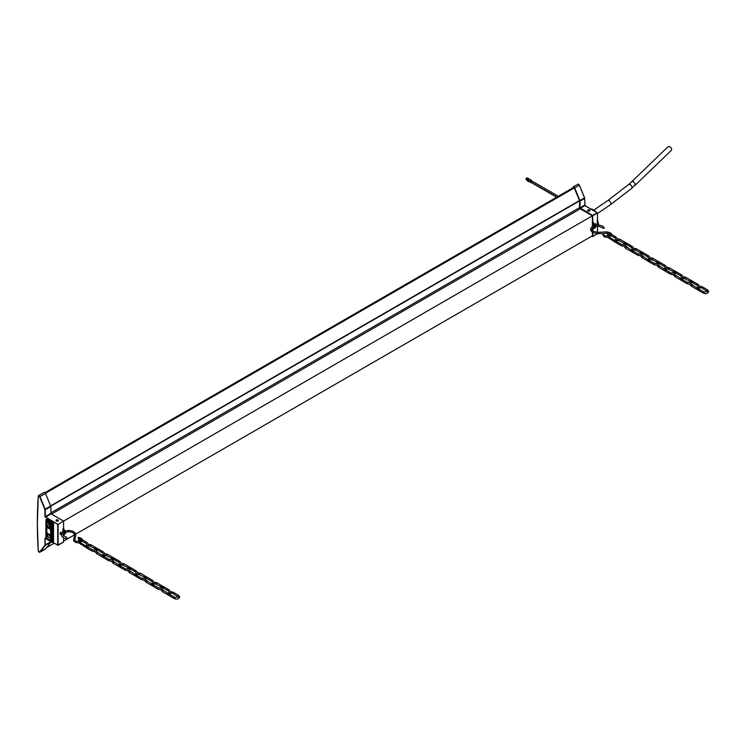 <?xml version="1.0" encoding="UTF-8"?>
<svg xmlns="http://www.w3.org/2000/svg" width="746" height="746" viewBox="0 0 746 746"><rect width="100%" height="100%" fill="white"/><g stroke="black" fill="none" stroke-linecap="round" stroke-linejoin="round"><path stroke-width="1.12" d="M592.184 209.225L591.485 209.365M591.419 209.328L592.072 209.066M597.509 213.542L610.741 204.46L611.198 203.378L609.277 200.488L607.813 200.525M610.741 204.46L631.853 188.234L632.263 187.181L630.249 184.374L628.645 184.523M631.853 188.234L635.48 184.281L633.391 181.53L631.703 181.754L667.838 146.906A2.452 1.716 -134 0 1 670.197 146.99A2.452 1.716 -134 0 1 671.652 149.405A2.452 1.716 -134 0 1 671.251 150.44L635.088 185.306M78.134 538.314L78.218 537.568L78.134 538.314M66.553 538.649L66.944 537.941L66.553 538.649M610.023 234.626C611.907 235.428 603.952 237.125 603.896 234.692L602.628 234.906M604.484 228.043L603.253 228.267L604.484 228.043L602.684 226.141L598.721 224.956L594.991 225.236M603.253 228.267L599.01 226.28L595.513 226.439M528.97 181.343C528.774 181.772 528.112 181.381 526.974 180.196A1.865 1.082 0 0 0 526.807 180.206C528.093 181.53 528.811 181.949 528.951 181.437L530.854 182.584L528.951 181.437A1.865 1.082 0 0 0 528.961 181.39L528.97 180.644M532.01 181.502L531.562 180.373L528.951 181.39C528.811 179.394 528.093 178.984 526.807 180.15L526.126 179.404A2.07 1.194 0 0 0 526.685 180.131L526.172 179.572M531.562 180.373L527.31 177.921L526.807 180.15A1.865 1.082 0 0 1 526.974 180.14C528.112 179.171 528.774 179.553 528.97 181.297M529.035 181.437L531.777 181.679M531.572 182.005L529.035 181.492A2.07 1.194 0 0 0 530.322 181.828L530.229 181.772M526.144 179.413L526.135 179.357A2.07 1.194 0 0 0 526.685 180.084L526.723 180.103M527.487 180.858L526.89 180.14M530.322 181.772C531.684 181.642 531.684 181.66 530.322 181.828C531.684 181.66 531.684 181.642 530.322 181.772A2.07 1.194 0 0 1 529.073 181.455M530.182 181.744C531.609 181.623 531.609 181.604 530.182 181.688M526.807 178.07A0.643 0.513 -160.1 0 0 526.172 178.518L526.126 179.171M526.172 178.518L526.685 180.084M63.596 541.13L74.507 534.835M75.738 534.127L592.371 235.848L592.371 232.192M63.55 521.128L592.371 215.808L592.371 226.374M591.914 236.109L592.772 236.547L597.509 233.657L592.772 236.547M572.975 187.787L573.021 187.349A1.296 0.746 60 0 1 573.282 186.873A1.296 0.746 60 0 1 574.7 187.88L579.903 200.488A1.296 0.746 60 0 1 580.034 201.131L580.034 207.901L584.65 205.029M592.828 230.915L592.828 229.125L594.478 228.164A1.94 1.119 -120 0 0 594.478 225.926L592.828 223.063L592.641 215.445L580.034 207.901M592.828 232.482L592.828 236.426L597.434 233.657M593.508 225.74A0.97 0.559 60 0 1 593.508 225.702L593.508 225.702A0.97 0.559 -120 0 0 592.828 226.085M593.424 227.232A0.97 0.559 -120 0 0 593.508 227.278A0.97 0.559 60 0 0 593.508 225.702M573.469 187.666L574.308 187.927L579.511 200.543L579.577 207.64A0.97 0.559 -120 0 0 580.267 208.824L592.371 215.808M592.371 228.108L592.371 230.467M592.828 229.125L593.508 228.724M592.828 223.063L593.508 222.672L595.159 225.534A1.94 1.119 60 0 1 595.159 227.772L594.478 228.164L595.159 227.772M592.828 215.762L597.509 212.992L597.434 224.91M589.527 209.971A1.147 0.662 0 0 1 589.676 210.074A1.147 0.662 0 0 1 589.862 210.437A1.147 0.662 0 0 1 589.154 211.053A1.147 0.662 0 0 1 587.904 210.913A1.147 0.662 180 0 1 587.568 210.437L587.568 210.54A1.147 0.662 180 0 0 587.904 211.006A1.147 0.662 0 0 0 589.154 211.155A1.147 0.662 0 0 0 589.862 210.54A1.147 0.662 0 0 0 589.862 210.493M587.568 210.437A1.147 0.662 180 0 1 587.755 210.074A1.455 1.455 0 0 1 589.676 210.074M595.718 223.809A1.147 0.662 120 0 0 595.681 223.781A1.147 0.662 120 0 0 594.534 224.443M596.007 224.359A1.147 0.662 120 0 0 595.989 224.173A1.147 0.662 120 0 0 595.765 223.828A1.147 0.662 120 0 0 594.59 224.546M52.817 542.426L58.076 545.158L58.076 524.494L44.928 516.642L44.928 509.863A1.035 0.597 -120 0 0 44.816 509.35L39.613 496.733A1.035 0.597 -120 0 0 38.27 496.314C37.039 513.798 37.039 531.991 38.27 550.893A1.035 0.597 -120 0 0 39.613 552.021L44.816 545.41A1.035 0.597 -120 0 0 44.928 545.028L44.928 538.258L45.907 538.351L45.338 538.015M58.076 545.158L63.596 541.969L57.712 545.158L57.712 524.494L44.928 516.642M58.076 524.494L63.419 520.988L58.076 524.494M63.55 542.09L58.02 545.279L52.891 542.379L57.712 545.158M63.419 520.988L51.045 513.845L45.338 517.351M50.812 513.444L45.292 516.642L45.292 509.863A1.296 0.746 -120 0 0 45.152 509.229L39.948 496.612A1.296 0.746 -120 0 0 38.531 495.605L44.061 492.416A1.296 0.746 -120 0 1 45.478 493.423L50.681 506.03A1.296 0.746 -120 0 1 50.812 506.674L51.045 513.845M45.189 549.093A1.296 0.746 -120 0 0 45.347 549.047A1.296 0.746 -120 0 0 45.478 548.925L50.681 542.314A1.296 0.746 -120 0 0 50.812 541.838L50.812 541.605M63.596 541.969L63.596 537.81M63.596 536.188L63.596 534.668L62.925 535.059L64.566 534.108A1.94 1.119 -120 0 0 64.566 531.87L65.256 531.478A1.94 1.119 60 0 1 65.256 533.707L64.566 534.108M63.596 521.305L63.596 528.606L65.256 531.478M63.606 531.674A0.97 0.559 60 0 1 63.596 531.637A0.97 0.559 60 0 1 63.652 533.25M63.596 528.606L62.916 529.007L64.566 531.87M63.596 531.637A0.97 0.559 -120 0 0 62.916 532.038L62.916 529.007M62.916 534.453L62.916 535.031M61.48 532.252A1.147 0.662 120 0 0 61.433 532.224A1.147 0.662 120 0 0 60.547 532.532A1.147 0.662 120 0 0 60.044 533.688A1.147 0.662 -60 0 0 60.286 534.22A1.147 0.662 -60 0 0 60.333 534.239M61.759 532.803A1.147 0.662 120 0 0 61.741 532.616A1.147 0.662 120 0 0 61.526 532.271A1.147 0.662 120 0 0 60.64 532.579A1.147 0.662 120 0 0 60.137 533.735A1.147 0.662 -60 0 0 60.37 534.267L60.286 534.22M61.741 532.616A1.455 1.455 0 0 1 60.78 534.285A1.147 0.662 -60 0 1 60.37 534.267M58.02 519.999A1.147 0.662 0 0 1 58.169 520.102A1.147 0.662 0 0 1 58.356 520.466A1.147 0.662 0 0 1 57.647 521.081A1.147 0.662 0 0 1 56.398 520.932A1.147 0.662 180 0 1 56.062 520.466L56.062 520.568A1.147 0.662 180 0 0 56.398 521.034A1.147 0.662 0 0 0 57.647 521.184A1.147 0.662 0 0 0 58.356 520.568A1.147 0.662 0 0 0 58.356 520.512M56.062 520.466A1.147 0.662 180 0 1 56.248 520.102A1.455 1.455 0 0 1 58.169 520.102M52.528 542.594L53.535 542.016L53.535 522.927L46.914 519.104L45.907 519.682L45.907 538.771L52.528 542.594L52.528 523.505L45.907 519.682M53.535 522.927L52.528 523.505M45.907 538.771L51.157 541.801L51.847 541.409L51.847 523.897L46.588 520.867L45.907 521.268L51.157 524.298L51.157 541.801M51.847 523.897L51.157 524.298M46.504 522.293L50.56 524.643L50.56 540.775L46.504 538.425L46.504 522.293M50.56 540.374L46.839 538.23L46.839 522.489M50.476 536.085L50.476 535.022L47.278 533.185L47.278 534.239L48.378 534.873A1.613 0.932 -120 0 0 48.07 534.947A1.613 0.932 -120 0 0 48.07 536.812A1.613 0.932 -120 0 0 49.684 537.745A1.613 0.932 -120 0 0 49.376 535.442L50.476 536.085M47.278 526.592L47.278 527.646L50.476 529.492L50.476 528.438L49.376 527.795A1.613 0.932 -120 0 0 49.684 527.72A1.613 0.932 -120 0 0 49.684 525.855A1.613 0.932 -120 0 0 48.07 524.932A1.613 0.932 -120 0 0 48.378 527.226L47.278 526.592M49.376 535.442L50.29 534.919M48.378 534.873L49.292 534.341M47.278 534.239L48.192 533.707M47.278 527.646L48.192 527.114M48.378 527.226L49.898 526.34M49.376 527.795L49.898 527.497M597.509 224.369L598.451 223.819M597.509 224.863L598.413 224.35M597.509 222.364L598.087 222.028M597.509 223.091L598.292 222.644M597.509 223.772L598.413 223.25M528.933 180.346L527.487 179.516M593.947 210.782L594.422 210.512L591.876 209.066A5.166 2.984 -120 0 0 591.037 209.104M595.336 211.594A5.166 2.984 -120 0 0 594.497 210.577L594.618 210.54M595.495 211.678A4.84 2.797 -120 0 0 594.646 210.642L594.04 210.838M64.977 531.003L69.527 530.397L73.304 531.385L75.411 533.287L75.756 535.246L74.488 535.022L73.612 539.815L74.88 540.001M81.016 540.076C82.545 541.717 73.378 541.736 74.88 540.076L75.738 535.32M606.629 232.864L606.498 232.118L606.629 232.864M598.32 232.621L598.46 233.358L598.32 232.621M96.551 548.114L95.88 548.114M91.077 545.018L90.163 545.55L90.62 545.811M86.965 547.918L86.508 547.657L87.422 547.135M92.485 551.061L91.991 550.818L92.905 550.296M112.991 557.607L112.32 557.598M107.517 554.511L106.603 555.043L107.06 555.304M103.405 557.411L102.948 557.15L103.862 556.619M108.925 560.544L108.422 560.311L109.336 559.789M129.431 567.1L128.76 567.091M123.948 564.004L123.034 564.526L123.491 564.797M119.845 566.904L119.388 566.643L120.302 566.111M125.365 570.037L124.862 569.804L125.776 569.273M145.862 576.583L145.2 576.583M140.388 573.497L139.474 574.019L139.931 574.28M136.276 576.397L135.828 576.126L136.732 575.604M141.805 579.53L141.302 579.297L142.216 578.765M162.302 586.076L161.63 586.076M156.828 582.98L155.914 583.512L156.371 583.773M152.716 585.88L152.259 585.619L153.172 585.097M158.245 589.023L157.742 588.78L158.656 588.258M178.742 595.634L177.837 596.166L178.21 596.464M173.268 592.473L172.354 593.005L172.811 593.266M169.156 595.373L168.699 595.112L169.612 594.581M174.676 598.506L174.182 598.273L175.096 597.751M80.568 540.011L80.568 538.957L81.025 539.218M86.051 543.172L86.051 542.118L86.508 542.435M81.025 543.442L80.568 543.172L80.568 544.235M85.65 546.846L85.986 547.424M97.008 549.504L97.008 548.45L97.465 548.711M102.491 552.665L102.491 551.611L102.948 551.928M97.465 552.935L97.008 552.665L97.008 553.718M102.09 556.339L102.426 556.917M113.448 558.996L113.448 557.943L113.905 558.204M118.931 562.158L118.931 561.104L119.379 561.421M113.905 562.419L113.448 562.158L113.448 563.211M118.53 565.832L118.866 566.41M129.888 568.489L129.888 567.426L130.345 567.697M135.371 571.65L135.371 570.597L135.819 570.904M130.345 571.912L129.888 571.65L129.888 572.704M134.961 575.325L135.306 575.893M146.328 577.973L146.328 576.919L146.785 577.18M151.802 581.143L151.802 580.08L152.259 580.397M146.785 581.404L146.328 581.143L146.328 582.197M151.401 584.808L151.746 585.386M162.768 587.466L162.768 586.412L163.225 586.673M168.242 590.627L168.242 589.573L168.699 589.89M163.225 590.897L162.768 590.627L162.768 591.681M167.841 594.301L168.186 594.879M625.558 242.664L624.887 242.655M620.085 239.569L619.171 240.091L619.628 240.361M615.972 242.469L615.515 242.198L616.429 241.676M621.493 245.602L620.998 245.369L621.912 244.837M641.998 252.148L641.327 252.148M636.524 249.052L635.611 249.584L636.068 249.845M632.412 251.952L631.955 251.691L632.869 251.169M637.933 255.095L637.438 254.852L638.352 254.33M658.438 261.641L657.767 261.632M652.964 258.545L652.051 259.076L652.508 259.338M648.852 261.445L648.395 261.184L649.309 260.652M654.373 264.578L653.869 264.345L654.783 263.823M674.869 271.134L674.207 271.124M669.395 268.038L668.481 268.569L668.938 268.83M665.292 270.938L664.835 270.677L665.749 270.145M670.813 274.071L670.309 273.838L671.223 273.306M691.309 280.627L690.647 280.617M685.835 277.531L684.921 278.053L685.378 278.323M681.723 280.431L681.266 280.16L682.18 279.638M687.252 283.564L686.749 283.331L687.663 282.799M707.758 290.185L706.844 290.707L707.217 291.015M702.275 287.014L701.361 287.546L701.818 287.807M698.163 289.914L697.706 289.653L698.62 289.131M703.692 293.057L703.189 292.814L704.103 292.292M609.585 234.561L609.585 233.498L610.042 233.768M615.058 237.722L615.058 236.669L615.515 236.986M610.042 237.983L609.585 237.722L609.585 238.776M614.657 241.396L615.002 241.965M626.015 244.045L626.015 242.991L626.472 243.261M631.498 247.215L631.498 246.152L631.955 246.469M626.472 247.476L626.015 247.215L626.015 248.269M631.097 250.88L631.433 251.458M642.455 253.537L642.455 252.484L642.912 252.745M647.938 256.699L647.938 255.645L648.395 255.962M642.912 256.969L642.455 256.699L642.455 257.752M647.537 260.373L647.873 260.951M658.895 263.03L658.895 261.977L659.352 262.238M664.378 266.191L664.378 265.138L664.826 265.455M659.352 266.453L658.895 266.191L658.895 267.245M663.977 269.865L664.313 270.444M675.335 272.523L675.335 271.46L675.792 271.73M680.818 275.684L680.818 274.631L681.266 274.948M675.792 275.945L675.335 275.684L675.335 276.738M680.408 279.358L680.753 279.936M691.775 282.007L691.775 280.953L692.232 281.223M697.249 285.177L697.249 284.123L697.706 284.431M692.232 285.438L691.775 285.177L691.775 286.231M696.848 288.842L697.193 289.42M530.779 180.364L530.91 181.25M533.437 182.63A0.97 0.97 0 0 0 532.513 181.353A0.97 0.97 0 0 0 531.553 182.322L530.91 182.304M526.126 178.798L527.31 177.921M45.413 493.283L574.308 187.927M50.625 505.9L579.511 200.543M50.737 506.189L579.577 200.87M579.577 207.64L50.812 512.922M580.267 208.824L51.502 514.106M46.522 547.601L54.15 543.191M597.434 226.206L597.434 232.36M584.556 197.802A1.035 0.597 60 0 1 584.65 198.259L585.06 205.747M579.362 185.185L584.51 197.83A1.296 0.746 60 0 1 584.65 198.464L580.034 201.131M578.635 184.327A1.035 0.597 60 0 1 579.334 185.129L584.51 197.83L579.903 200.488M573.282 186.873L577.889 184.206A1.296 0.746 60 0 1 579.316 185.213L574.7 187.88M580.267 208.302L584.873 205.635L597.257 212.778L592.641 215.445M595.159 225.534L594.478 225.926M44.928 509.863L50.812 506.674M44.816 509.35L50.681 506.03M39.613 496.733L45.478 493.423M38.27 496.314L38.531 495.605A1.296 0.746 -120 0 0 38.27 496.081L37.375 522.983M38.27 550.893L37.3 522.983L38.27 496.081M39.081 552.105A1.296 0.746 -120 0 0 39.827 552.236L38.251 550.716M45.347 549.047L39.827 552.236A1.296 0.746 -120 0 0 39.948 552.124L45.152 545.513A1.296 0.746 -120 0 0 45.292 545.028L44.928 538.258M39.613 552.021L45.478 548.925M44.816 545.41L50.681 542.314M44.928 545.028L50.812 541.838M45.441 538.164L45.907 538.435M596.996 221.721L597.854 220.499L597.21 219.417M558.456 196.17A0.97 0.97 0 0 0 557.131 196.935M557.178 196.319A0.97 0.97 0 0 0 556.264 195.051A0.97 0.97 0 0 0 555.919 196.925A0.97 0.97 0 0 0 556.992 196.655M555.35 195.266A0.97 0.97 0 0 0 554.437 193.997A0.97 0.97 0 0 0 554.091 195.872A0.97 0.97 0 0 0 555.164 195.601M553.532 194.212A0.97 0.97 0 0 0 552.609 192.944A0.97 0.97 0 0 0 552.264 194.818A0.97 0.97 0 0 0 553.336 194.547M551.704 193.158A0.97 0.97 0 0 0 550.781 191.89A0.97 0.97 0 0 0 550.436 193.764A0.97 0.97 0 0 0 551.508 193.494M549.877 192.114A0.97 0.97 0 0 0 548.953 190.836A0.97 0.97 0 0 0 548.618 192.71A0.97 0.97 0 0 0 549.681 192.449M548.049 191.06A0.97 0.97 0 0 0 547.126 189.782A0.97 0.97 0 0 0 546.79 191.657A0.97 0.97 0 0 0 547.853 191.396M546.221 190.006A0.97 0.97 0 0 0 545.307 188.729A0.97 0.97 0 0 0 544.962 190.603A0.97 0.97 0 0 0 546.025 190.342M544.393 188.952A0.97 0.97 0 0 0 543.48 187.675A0.97 0.97 0 0 0 543.135 189.549A0.97 0.97 0 0 0 544.207 189.288M542.566 187.899A0.97 0.97 0 0 0 541.652 186.621A0.97 0.97 0 0 0 541.307 188.496A0.97 0.97 0 0 0 542.379 188.234M540.747 186.845A0.97 0.97 0 0 0 539.824 185.567A0.97 0.97 0 0 0 539.479 187.442A0.97 0.97 0 0 0 540.552 187.181M538.92 185.791A0.97 0.97 0 0 0 537.997 184.514A0.97 0.97 0 0 0 537.652 186.388A0.97 0.97 0 0 0 538.724 186.127M537.092 184.738A0.97 0.97 0 0 0 536.169 183.46A0.97 0.97 0 0 0 535.824 185.334A0.97 0.97 0 0 0 536.896 185.073M535.264 183.684A0.97 0.97 0 0 0 534.341 182.406A0.97 0.97 0 0 0 534.005 184.281A0.97 0.97 0 0 0 535.068 184.02M531.553 182.322A0.97 0.97 0 0 0 533.241 182.966M531.6 182.024L530.863 181.595M531.795 181.688L531.021 181.241M590.608 209.281L592.119 209.076L595.606 211.743M593.872 210.083L607.85 200.497L628.71 184.467M628.673 184.495L631.741 181.726M82.032 541.074L80.754 542.23L78.255 542.864L75.635 542.454L73.873 541.083L73.621 539.74M79.141 538.705L78.153 538.584M82.302 540.076C82.536 538.789 81.165 537.866 78.199 537.297M74.488 535.022L74.218 533.8L72.297 532.346L68.884 531.656L65.555 532.168M64.287 532.765L62.888 534.742L66.87 537.661M66.627 538.929C62.906 537.763 61.228 536.365 61.601 534.742L61.965 533.325L63.624 531.656M611.319 234.626C611.785 233.311 610.191 232.388 606.526 231.847L598.348 232.351C593.34 231.605 591.186 230.589 591.895 229.283L594.189 226.849M608.149 233.256L598.432 233.638C593.35 233.274 590.739 231.82 590.608 229.283L590.991 227.838L593.546 225.721M611.039 235.615L609.771 236.771L607.263 237.405L604.642 237.004L602.609 234.822M88.177 544.244L90.937 544.729L96.849 548.198M87.235 545.876L87.291 546.837L92.765 549.998L96.206 549.504L95.777 549.009M86.918 544.589L85.566 546.342L86.639 547.956L92.122 551.117C94.817 552.124 96.616 551.592 97.502 549.504M88.513 545.503L95.031 548.58M104.617 553.728L107.377 554.213L113.289 557.691M103.666 555.369L103.722 556.33L109.205 559.491L112.646 558.996L112.217 558.502M103.358 554.073L101.997 555.835L103.079 557.448L108.562 560.61C111.257 561.617 113.047 561.076 113.942 558.996M104.944 554.996L111.471 558.073M121.057 563.221L123.817 563.706L129.729 567.174M120.106 564.862L120.162 565.813L125.645 568.984L129.086 568.489L128.648 567.986M119.789 563.566L118.437 565.319L119.519 566.932L125.002 570.103C127.697 571.11 129.487 570.569 130.373 568.489M121.384 564.489L127.911 567.566M137.488 572.714L140.257 573.198L146.169 576.667M136.546 574.355L136.602 575.306L142.085 578.467L145.526 577.973L145.088 577.479M136.229 573.059L134.877 574.812L135.959 576.425L141.432 579.586C144.137 580.593 145.927 580.062 146.813 577.973M137.824 573.972L144.351 577.05M153.928 582.206L156.697 582.691L162.609 586.16M152.986 583.838L153.042 584.799L158.525 587.96L161.966 587.466L161.528 586.971M152.669 582.551L151.317 584.304L152.398 585.918L157.872 589.079C160.576 590.086 162.367 589.554 163.253 587.466M154.263 583.465L160.791 586.543M170.368 591.69L173.128 592.175L178.611 595.345L179.693 596.959C178.807 599.038 177.007 599.579 174.312 598.572L168.838 595.411L167.757 593.797L169.109 592.035M169.426 593.331L169.482 594.292L174.956 597.453L178.397 596.959L172.485 593.294L170.703 592.958M87.664 547.555C88.998 545.401 88.56 543.573 86.377 542.09L80.894 538.929L78.955 538.798L78.255 541.568M79.533 541.344L79.496 540.039L80.251 540.048L85.725 543.209C87.105 544.813 87.534 545.885 87.021 546.436L86.377 546.305M80.167 542.491L85.631 545.876M78.815 542.818L86.21 547.648M104.104 557.048C105.428 554.884 104.999 553.066 102.817 551.583L97.334 548.413L95.395 548.291L94.556 550.343M95.833 549.961L96.691 549.532L102.165 552.702C103.535 554.297 103.974 555.378 103.461 555.929L102.817 555.798M96.15 551.257L102.071 555.369M94.882 551.602L96.691 553.756L102.65 557.141M120.544 566.531C121.868 564.377 121.439 562.559 119.248 561.067L113.774 557.905L111.835 557.784L110.995 559.826M112.273 559.453L113.122 559.024L118.605 562.186C119.975 563.789 120.404 564.862 119.901 565.421L119.248 565.291M112.581 560.75L118.511 564.862M111.322 561.095L113.122 563.249L119.09 566.624M136.984 576.024C138.308 573.87 137.879 572.051 135.688 570.559L130.214 567.398L128.275 567.268L127.426 569.319M128.704 568.946L129.562 568.517L135.045 571.678C136.415 573.282 136.844 574.355 136.331 574.905L135.688 574.784M129.021 570.242L134.951 574.355M127.762 570.587L129.562 572.732L135.53 576.117M153.415 585.517C154.748 583.363 154.319 581.535 152.128 580.052L146.645 576.891L144.715 576.761L143.866 578.812M145.144 578.439L146.002 578.01L151.485 581.171C152.855 582.775 153.284 583.848 152.771 584.398L152.128 584.267M145.461 579.726L151.391 583.838M144.202 580.071L146.002 582.225L151.96 585.61M169.855 595.01C171.188 592.856 170.75 591.028 168.568 589.545L163.085 586.384L161.145 586.253L160.306 588.305M161.584 587.923L162.441 587.494L167.925 590.664C169.295 592.259 169.724 593.34 169.211 593.891L168.568 593.76M161.901 589.219L167.822 593.331M160.642 589.564L162.441 591.718L168.4 595.103M617.184 238.785L619.954 239.27L625.857 242.739M616.243 240.426L616.299 241.378L621.772 244.539L625.213 244.045L624.784 243.55M615.926 239.13L614.573 240.883L615.655 242.497L621.129 245.658C623.833 246.674 625.624 246.133 626.509 244.045M617.52 240.053L624.038 243.121M633.624 248.278L636.385 248.763L642.297 252.232M632.683 249.91L632.739 250.87L638.212 254.032L641.653 253.537L641.224 253.043M632.366 248.623L631.013 250.376L632.086 251.989L637.569 255.151C640.264 256.158 642.064 255.626 642.949 253.537M633.96 249.537L640.478 252.614M650.064 257.762L652.825 258.256L658.737 261.725M649.113 259.403L649.169 260.363L654.652 263.525L658.093 263.03L657.664 262.536M648.806 258.107L647.444 259.869L648.526 261.482L654.009 264.644C656.704 265.651 658.494 265.11 659.389 263.03M650.391 259.03L656.918 262.107M666.504 267.255L669.265 267.739L675.177 271.208M665.553 268.896L665.609 269.847L671.092 273.017L674.533 272.523L674.095 272.02M665.236 267.6L663.884 269.353L664.966 270.966L670.449 274.136C673.144 275.143 674.934 274.603 675.82 272.523M666.831 268.523L673.358 271.6M682.935 276.747L685.705 277.232L691.617 280.701M681.993 278.389L682.049 279.34L687.532 282.501L690.973 282.007L690.535 281.512M681.676 277.092L680.324 278.845L681.406 280.459L686.88 283.62C689.584 284.636 691.374 284.095 692.26 282.007M683.271 278.016L689.798 281.083M699.375 286.24L702.145 286.725L707.618 289.886L708.7 291.5C707.814 293.588 706.024 294.12 703.319 293.113L697.846 289.952L696.764 288.338L698.116 286.585M698.433 287.872L698.489 288.833L703.972 291.994L707.404 291.5L701.492 287.844L699.711 287.499M616.672 242.096C618.005 239.942 617.576 238.123 615.385 236.631L609.902 233.47L607.971 233.339L607.263 236.109M608.54 235.885L608.503 234.589L609.258 234.589L614.741 237.75C616.112 239.354 616.541 240.426 616.028 240.977L615.385 240.855M609.174 237.032L614.639 240.426M607.822 237.359L615.217 242.189M633.112 251.589C634.445 249.434 634.007 247.607 631.825 246.124L626.342 242.963L624.402 242.832L623.563 244.884M624.84 244.511L625.698 244.082L631.172 247.243C632.552 248.847 632.981 249.919 632.468 250.47L631.825 250.339M625.157 245.807L631.079 249.919M623.889 246.152L625.698 248.297L631.657 251.682M649.552 261.081C650.876 258.927 650.447 257.1 648.255 255.617L642.782 252.456L640.842 252.325L640.003 254.377M641.28 254.004L642.138 253.575L647.612 256.736C648.983 258.33 649.421 259.412 648.908 259.962L648.255 259.832M641.597 255.291L647.519 259.403M640.329 255.636L642.138 257.79L648.097 261.175M665.992 270.574C667.316 268.411 666.887 266.592 664.695 265.11L659.222 261.939L657.282 261.818L656.443 263.86M657.72 263.487L658.569 263.058L664.052 266.229C665.423 267.823 665.852 268.896 665.348 269.455L664.695 269.325M658.028 264.783L663.959 268.896M656.769 265.128L658.569 267.282L664.537 270.667M682.431 280.058C683.756 277.904 683.327 276.085 681.135 274.593L675.662 271.432L673.722 271.302L672.873 273.353M674.151 272.98L675.009 272.551L680.492 275.712C681.863 277.316 682.292 278.389 681.779 278.939L681.135 278.817M674.468 274.276L680.399 278.389M673.209 274.621L675.009 276.766L680.977 280.151M698.862 289.551C700.196 287.397 699.767 285.569 697.575 284.086L692.092 280.925L690.162 280.794L689.313 282.846M690.591 282.473L691.449 282.044L696.932 285.205C698.303 286.809 698.732 287.881 698.219 288.432L697.575 288.301M690.908 283.769L696.839 287.881M689.649 284.114L691.449 286.259L697.407 289.644M44.937 492.649L573.599 187.423M46.494 547.629L54.169 543.2M577.889 184.206L579.39 185.139L584.594 197.755L585.004 205.626L597.509 212.992L597.509 224.91M597.509 226.206L597.509 232.37M595.895 225.05A1.455 1.455 0 0 0 595.989 224.173"/></g></svg>
